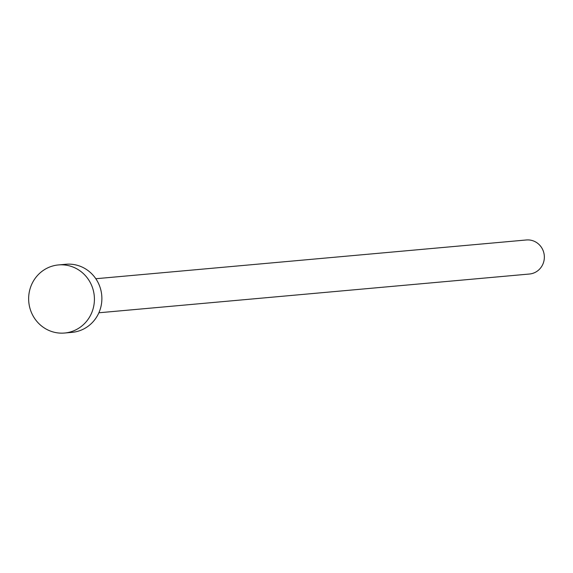 <?xml version="1.0" encoding="UTF-8"?>
<svg xmlns="http://www.w3.org/2000/svg" width="573" height="573" viewBox="0 0 573 573"><rect width="100%" height="100%" fill="white"/><g stroke="black" fill="none" stroke-linecap="round" stroke-linejoin="round"><path stroke-width="0.86" d="M95.82 278.729L526.379 239.972A17.09 16.438 84.9 0 1 544.35 256.747A17.09 16.438 84.9 0 1 529.445 274.023L98.885 312.779M58.467 264.934L65.931 264.26A34.187 32.876 84.9 0 1 101.872 297.802A34.187 32.876 84.9 0 1 72.055 332.354L64.591 333.028A34.187 32.876 84.9 0 1 28.65 299.486A34.187 32.876 84.9 0 1 58.467 264.934A34.187 32.876 84.9 0 1 94.409 298.476A34.187 32.876 84.9 0 1 64.591 333.028"/></g></svg>
